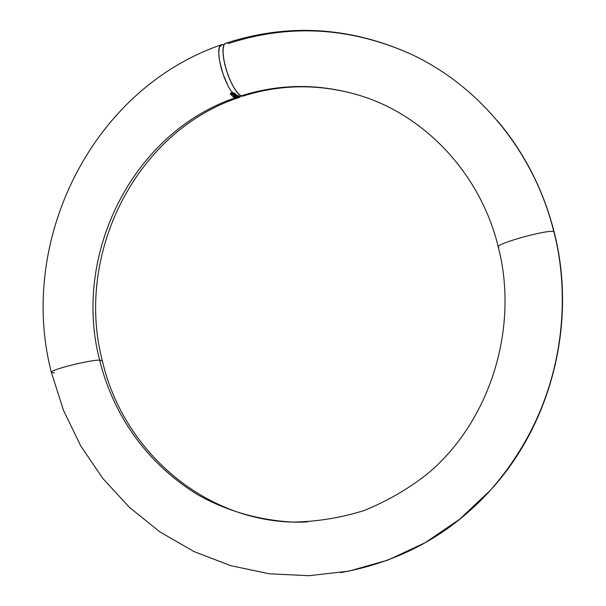 <?xml version="1.0" encoding="UTF-8"?>
<svg xmlns="http://www.w3.org/2000/svg" width="606" height="606" viewBox="0 0 606 606"><rect width="100%" height="100%" fill="white"/><g stroke="black" fill="none" stroke-linecap="round" stroke-linejoin="round"><path stroke-width="0.91" d="M99.642 360.153L102.308 360.721L99.642 360.153C109.603 400.551 135.358 456.068 197.601 494.655C224.856 510.085 257.338 520.183 292.653 522.077C316.506 521.743 340.155 517.956 363.6 510.714C386.401 501.51 407.399 489.459 426.586 474.559C407.399 489.459 386.401 501.51 363.6 510.714C340.155 517.956 316.506 521.743 292.653 522.077C257.338 520.183 224.856 510.085 197.601 494.655C135.358 456.068 109.603 400.551 99.642 360.153C89.264 359.926 49.487 369.993 51.381 372.364C49.487 369.993 89.264 359.926 99.642 360.153C71.978 254.618 132.608 131.722 236.878 97.263C132.608 131.722 71.978 254.618 99.642 360.153M223.864 44.942L221.182 44.738L220.114 45.723L219.342 47.435L218.758 52.873L219.508 60.441L222.932 73.826L228.25 86.446L232.166 92.809L231.931 91.862L232.552 92.157L232.037 92.301L232.31 93.006L232.552 92.157L231.931 91.862L232.166 92.809L230.113 93.529L232.31 93.006L232.901 93.582L230.591 94.15L232.962 93.832L230.916 94.551L233.189 94.104L233.318 93.324L234.219 94.953L233.355 93.332L233.189 94.104L231.136 94.816L231.636 95.392L233.734 94.725L234.552 95.574L233.848 92.695L234.689 95.695L233.848 92.695L234.552 95.574L232.515 96.286L234.689 95.695L235.067 96.043L234.711 94.135L235.416 94.771L235.158 93.316L236.007 96.763L235.045 93.263L235.416 94.771L234.87 94.044L234.666 94.65L235.067 96.043L233.045 96.771L233.711 97.301L235.81 96.377L233.969 97.475L236.279 96.937L235.673 94.46L236.438 95.4L236.719 94.915L237.635 97.543L236.863 95.051L236.529 95.369L235.673 94.46L236.279 96.937L234.242 97.657L236.393 97.005L236.098 94.907L236.916 97.286L236.393 97.005L236.113 94.907L236.749 97.43L236.726 95.203L237.529 97.513L237.029 97.331L236.704 95.21L237.529 97.513L235.499 98.225L238.022 97.619L237.65 95.377L238.135 96.112L238.226 95.672L238.703 97.619L238.226 95.672L237.643 95.377L238.022 97.619L236.007 98.331L238.211 97.634L237.749 95.695L238.461 97.642L237.688 95.718L238.461 97.642L236.401 98.354L239.014 97.558L238.931 96.248L239.476 97.369L239.014 97.558L238.931 96.248L239.476 97.369L236.893 98.293L238.923 97.581L238.484 95.793L239.559 97.316L239.537 96.293L240.226 96.748L240.817 95.831L239.87 97.096L240.226 96.748L239.537 96.293L239.468 97.346L238.484 95.793L238.923 97.581L235.605 98.255L237.529 97.513L236.393 97.005L234.348 97.717L236.279 96.937L233.969 97.475L235.885 96.68L233.711 97.301L233.045 96.771L235.067 96.043L234.689 95.695L232.643 96.415L234.552 95.574L233.734 94.725L231.636 95.392L231.136 94.816L232.962 93.832L230.916 94.551L230.591 94.15L232.674 93.475L232.31 93.006L230.113 93.529L232.166 92.809L228.25 86.446L224.553 78.28L221.523 69.258L219.508 60.441C218.569 53.836 218.508 49.495 219.342 47.435L222.152 44.496L223.44 44.753M553.869 231.78C570.026 292.683 569.708 399.778 490.489 490.163C450.455 534.363 400.498 561.845 340.61 572.625C400.498 561.845 450.455 534.363 490.489 490.163C569.708 399.778 570.026 292.683 553.869 231.78C534.447 152.485 479.187 85.37 409.807 53.623C479.187 85.37 534.447 152.485 553.869 231.78C550.346 228.659 495.875 243.536 498.268 246.922C495.875 243.536 550.346 228.659 553.869 231.78M409.073 53.283C348.488 26.641 287.562 23.24 226.288 43.079L224.303 44.193L223.129 47.518L223.099 54.949L224.841 64.728L228.091 75.296L232.325 84.946L236.848 92.173L240.968 95.907C279.389 83.749 318.286 83.401 357.661 94.862C318.286 83.401 279.389 83.749 240.968 95.907L242.445 96.286L243.809 95.846M228.129 43.632C288.873 23.717 349.435 27.043 409.807 53.623M498.753 247.362L498.268 246.922M54.434 372.925L51.381 372.364M226.659 43.102L224.909 43.556L223.811 45.049L222.887 50.866L223.765 59.646L226.311 70.016L230.121 80.325L234.59 88.93L238.999 94.521L240.968 95.907L242.68 96.278M230.916 94.551L230.591 94.15L230.916 94.551M233.371 93.657L233.325 94.256L231.272 94.937L231.977 95.271L234.03 94.589L233.325 94.256L231.272 94.937L231.977 95.271L234.03 94.589L233.159 93.733M233.552 97.051L233.151 96.733L235.484 96.377L234.923 94.362L235.545 96.392L233.598 96.998M233.711 97.301L235.81 96.377L233.711 97.301M235.446 96.354L234.923 94.362L235.446 96.354M307.636 521.887C212.032 527.341 124.048 455.409 102.308 360.699C74.871 255.77 134.161 133.759 236.416 98.354M236.87 98.187L238.416 97.642M497.072 120.359C524.432 152.735 543.468 189.989 554.172 232.113C577.268 322.4 551.483 423.761 490.489 490.163L459.696 519.221L425.185 542.696L387.893 560.111L348.821 571.155L308.946 575.7L269.253 573.799L230.644 565.633L193.981 551.543L160.022 531.954L129.449 507.404L102.846 478.482L80.712 445.864L63.448 410.247L51.381 372.379C17.415 242.256 90.741 90.014 220.804 44.973M242.445 96.286C279.593 84.348 317.355 83.681 355.714 94.286C422.98 113.004 480.338 172.672 498.276 246.953C519.721 329.914 488.716 423.496 426.586 474.559M235.545 96.392L233.499 97.074"/></g></svg>
